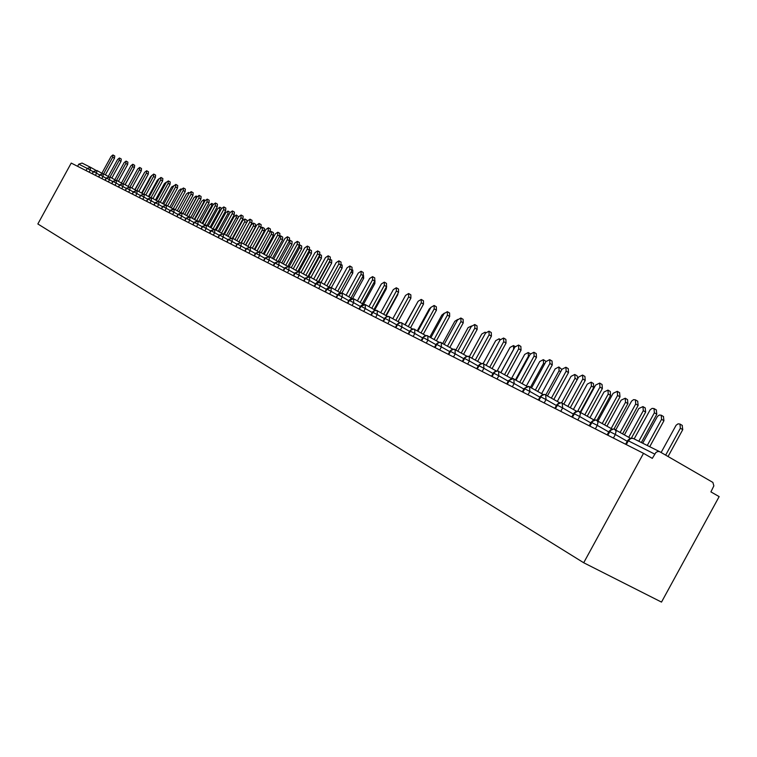 <?xml version="1.0" encoding="UTF-8"?>
<svg xmlns="http://www.w3.org/2000/svg" width="757" height="757" viewBox="0 0 757 757"><rect width="100%" height="100%" fill="white"/><g stroke="black" fill="none" stroke-linecap="round" stroke-linejoin="round"><path stroke-width="1.14" d="M643.516 453.329L652.307 458.363L655.893 452.497L657.871 451.446L659.763 451.721L712.876 482.427L713.851 485.871L710.918 491.899L719.15 496.611L661.504 602.099L583.704 562.754L37.85 223.968L71.224 163.077L643.516 453.329L583.704 562.754M86.043 170.59L87.235 168.423L78.775 164.165L77.602 166.313M78.775 164.165L82.068 163.077L90.376 167.231M102.053 173.381L96.896 170.486L93.546 171.602L92.354 173.788M108.563 176.636L103.312 173.694L99.943 174.829L98.741 177.034M115.187 179.958L109.841 176.958L106.453 178.103L105.232 180.327M121.934 183.336L116.493 180.28L113.077 181.434L111.847 183.677M128.804 186.771L123.249 183.658L119.814 184.822L118.575 187.093M135.787 190.272L130.138 187.093L126.674 188.275L125.416 190.565M142.903 193.839L137.14 190.594L133.648 191.795L132.39 194.095M150.151 197.463L144.275 194.161L140.764 195.372L139.487 197.7M157.532 201.163L151.542 197.795L148.003 199.015L146.716 201.362M165.054 204.92L158.942 201.494L155.374 202.725L154.078 205.1M172.71 208.762L166.483 205.261L162.887 206.51L161.572 208.904M180.516 212.67L174.167 209.093L170.543 210.361L169.218 212.774M188.474 216.653L181.992 213.001L178.34 214.288L177.006 216.729M196.583 220.713L189.969 216.994L186.288 218.29L184.945 220.751M204.854 224.857L198.097 221.053L194.398 222.369L193.035 224.857M213.285 229.078L206.396 225.198L202.658 226.532L201.286 229.04M221.886 233.393L214.846 229.418L211.08 230.771L209.698 233.307M230.658 237.783L223.476 233.733L219.681 235.096L218.281 237.66M239.609 242.268L232.285 238.133L228.444 239.515L227.034 242.098M248.75 246.848L241.265 242.618L237.395 244.019L235.966 246.631M258.071 251.523L250.416 247.189L246.527 248.618L245.088 251.258M267.6 256.292L259.774 251.863L255.857 253.311L254.39 255.98M277.327 261.165L269.322 256.642L265.376 258.099L263.9 260.796M287.263 266.142L279.078 261.515L275.094 262.991L273.599 265.716M297.406 271.224L289.042 266.492L285.029 267.997L283.515 270.751M307.787 276.428L299.223 271.583L295.173 273.107L293.65 275.889M330.222 260.067L328.112 258.847L328.16 255.819L330.279 257.039L330.222 260.067L318.366 281.727L309.632 276.778L305.544 278.321L304.002 281.14M329.229 287.177L320.268 282.096L316.142 283.657L314.59 286.506M340.319 292.732L331.14 287.528L326.986 289.117L325.406 291.994M351.664 298.419L342.259 293.082L338.076 294.7L336.477 297.605M363.265 304.229L353.642 298.769L349.412 300.406L347.804 303.349M375.15 310.19L365.281 304.588L361.023 306.254L359.386 309.225M387.31 316.284L376.248 310.238L373.608 311.278L371.252 315.243M399.762 322.529L388.436 316.331L385.777 317.382L383.392 321.403M412.518 328.926L400.926 322.567L398.239 323.646L395.826 327.705M425.595 335.483L413.719 328.964L411.013 330.052L408.562 334.168M438.994 342.202L426.825 335.512L424.09 336.619L421.621 340.792M452.724 349.091L440.252 342.23L437.499 343.356L435.001 347.577M466.814 356.15L454.03 349.119L451.248 350.264L448.712 354.531M481.272 363.407L468.157 356.178L465.356 357.342L462.792 361.666M496.109 370.845L482.654 363.417L479.824 364.609L477.222 368.99M511.335 378.481L497.529 370.854L494.671 372.065L492.041 376.503M526.976 386.335L512.801 378.491L509.915 379.721L507.256 384.225M543.043 394.397L528.49 386.325L525.576 387.584L522.879 392.145M559.555 402.686L544.605 394.388L541.662 395.656L538.927 400.283M576.531 411.202L561.164 402.667L558.202 403.964L555.43 408.657M593.999 419.965L578.197 411.174L575.206 412.499L572.396 417.258M611.968 428.992L595.712 419.927L592.693 421.28L589.845 426.106M630.458 438.275L613.738 428.935L610.681 430.317L607.795 435.218M112.944 154.948L114.742 155.97L114.496 158.232L112.698 157.21L112.944 154.948L111.09 156.453L101.864 173.277M114.496 158.232L105.384 174.858M112.698 157.21L103.586 173.845M134.084 168.224L133.592 169.114M125.16 184.727L133.686 169.161M119.455 157.995L121.262 159.027L121.016 161.317L119.209 160.285L119.455 157.995L117.572 159.509L108.27 176.476M121.016 161.317L111.837 178.075M119.209 160.285L110.02 177.053M126.078 161.099L127.895 162.14L127.649 164.449L125.832 163.408L126.078 161.099L124.167 162.623L114.79 179.731M127.649 164.449L118.395 181.349M125.832 163.408L116.569 180.317M132.806 164.26L134.632 165.3L134.405 167.628L132.57 166.587L132.806 164.26L130.876 165.792L121.423 183.043M134.405 167.628L125.066 184.67M132.57 166.587L123.23 183.648L122.956 186.534L121.763 188.711M139.667 167.467L141.502 168.518L141.275 170.874L139.43 169.823L139.667 167.467L137.708 169.01L128.17 186.421L136.998 170.297M141.275 170.874L131.86 188.058M139.43 169.823L130.005 187.026M144.549 172.482L134.812 189.723M151.845 175.435L150.416 176.93L141.568 193.082M159.15 178.652L157.361 180.223L148.448 196.508M146.64 170.741L148.486 171.792L148.268 174.176L146.413 173.116L146.64 170.741L144.653 172.293L135.03 189.846M148.268 174.176L138.768 191.512M146.413 173.116L136.894 190.48M166.426 182.049L164.43 183.573L155.44 199.98M153.737 174.063L155.601 175.132L155.384 177.535L153.52 176.466L153.737 174.063L151.731 175.624L142.023 193.338M155.384 177.535L145.798 195.022M153.52 176.466L143.915 194M160.967 177.45L162.84 178.529L162.623 180.951L160.749 179.882L160.967 177.45L158.932 179.021L149.138 196.896M162.623 180.951L152.961 198.589M160.749 179.882L151.05 197.586M168.319 180.904L170.202 181.983L170.003 184.434L168.111 183.355L168.319 180.904L166.256 182.484L156.377 200.51M170.003 184.434L160.257 202.223M168.111 183.355L158.317 201.248M175.813 184.415L177.715 185.503L177.507 187.982L175.615 186.894L175.813 184.415L173.722 186.004L163.758 204.201M177.507 187.982L167.675 205.932M175.615 186.894L165.707 204.977M173.883 185.739L171.631 186.988L162.566 203.529M181.311 189.629L180.989 188.909L178.945 190.461L169.814 207.134M188.673 193.991L188.474 192.439L186.402 193.991L177.195 210.806M186.563 215.575L195.912 198.504L196.091 196.025L193.991 197.596L184.708 214.534M183.449 187.991L185.361 189.089L185.162 191.597L183.251 190.499L183.449 187.991L181.33 189.591L171.271 207.948M185.162 191.597L175.245 209.698M183.251 190.499L173.23 208.79M191.228 191.635L193.149 192.742L192.959 195.268L191.038 194.171L191.228 191.635L189.07 193.243L178.926 211.771M192.959 195.268L182.948 213.54M191.038 194.171L180.895 212.679M199.148 195.353L201.078 196.46L200.898 199.025L198.959 197.908L199.148 195.353L196.971 196.971L186.724 215.669M200.898 199.025L190.802 217.458M198.959 197.908L188.701 216.653M207.219 199.129L209.169 200.245L208.989 202.838L207.04 201.722L207.219 199.129L205.005 200.766L194.672 219.644M208.989 202.838L198.798 221.451M207.04 201.722L196.64 220.713M215.452 202.99L217.401 204.116L217.24 206.737L215.281 205.611L215.452 202.99L213.209 204.636L202.772 223.684M217.24 206.737L206.954 225.51M215.281 205.611L204.769 224.81M194.246 219.398L203.68 202.185L203.851 199.687L201.722 201.258L192.363 218.338M202.081 223.296L211.591 205.932L211.752 203.406L209.594 204.996L200.16 222.217M210.058 227.261L219.644 209.755L219.804 207.2L221.725 208.298M219.804 207.2L217.619 208.79L208.099 226.163M218.186 231.301L227.857 213.654L228.008 211.061L230.166 212.443M228.008 211.061L225.785 212.67L216.199 230.185M226.466 235.418L236.222 217.619L236.364 215.007L238.663 216.89M236.364 215.007L234.112 216.616L224.441 234.282M223.835 206.926L225.804 208.052L225.652 210.701L223.675 209.575L223.835 206.926L221.564 208.572L211.023 227.81M225.652 210.701L215.262 229.655M223.675 209.575L213.058 228.955M234.916 239.619L244.748 221.659L244.88 219.019L246.82 220.136L247.047 221.943M244.88 219.019L242.6 220.647L232.844 238.455M232.39 210.929L234.377 212.074L234.225 214.751L232.238 213.616L232.39 210.929L230.081 212.594L219.445 232.011M234.225 214.751L223.741 233.885M232.238 213.616L221.517 233.184M253.567 223.107L255.516 224.233L255.393 226.901L253.444 225.785L253.567 223.107L251.258 224.744L241.417 242.704M243.527 243.896L253.444 225.785M245.486 245.003L255.393 226.901M241.114 215.016L243.111 216.171L242.969 218.877L240.972 217.732L241.114 215.016L238.767 216.691L228.027 236.298M242.969 218.877L232.39 238.19M240.972 217.732L230.147 237.49M262.424 227.28L264.382 228.415L264.269 231.112L262.31 229.986L262.424 227.28L260.474 228.311M252.299 248.258L262.31 229.986M254.276 249.375L264.269 231.112M250.009 219.189L252.015 220.344L251.882 223.088L249.876 221.933L250.009 219.189L247.634 220.874L236.79 240.679M251.882 223.088L241.209 242.59M249.876 221.933L238.947 241.89M271.46 231.538L273.428 232.673L273.324 235.408L271.347 234.273L271.46 231.538L270.249 231.793L259.358 251.684M261.26 252.706L271.347 234.273M263.237 253.832L273.324 235.408M259.093 223.447L261.108 224.611L260.985 227.384L258.96 226.22L259.093 223.447L256.67 225.141L245.722 245.136M260.985 227.384L250.198 247.085M258.96 226.22L247.918 246.375M280.677 235.881L282.654 237.026L282.56 239.789L280.573 238.654L280.677 235.881L279.929 235.872M270.391 257.248L280.573 238.654M272.388 258.374L282.56 239.789M268.347 227.781L270.381 228.955L270.268 231.765L268.233 230.592L268.347 227.781L265.896 229.494L254.835 249.687M268.233 230.592L257.077 250.955M290.073 240.31L292.07 241.464L291.984 244.265L289.978 243.111L289.694 240.224M279.712 261.875L289.978 243.111M281.718 263.01L291.984 244.265M277.81 232.219L279.853 233.393L279.749 236.241L277.696 235.058L277.81 232.219L275.311 233.932L264.136 254.333M279.749 236.241L268.707 256.396M277.696 235.058L266.436 255.629M299.668 244.833L301.674 245.987L301.598 248.826L299.583 247.662L299.602 244.804M289.221 266.596L299.583 247.662M291.237 267.741L301.598 248.826M287.461 236.742L289.515 237.925L289.42 240.811L287.357 239.619L287.461 236.742L284.925 238.474L273.637 259.083M289.42 240.811L278.245 261.212M287.357 239.619L275.974 260.399M309.689 249.583L311.477 250.614L311.411 253.481L309.386 252.318L309.67 249.63M298.911 271.432L309.386 252.318M300.964 272.567L311.411 253.481M297.312 241.36L299.384 242.552L299.299 245.467L297.227 244.274L297.312 241.36L294.738 243.101L283.336 263.919M299.299 245.467L287.972 266.152M297.227 244.274L285.72 265.272M319.984 254.466L321.488 255.327L321.432 258.232L319.388 257.058L319.87 254.749M308.761 276.466L319.388 257.058M310.89 277.488L321.432 258.232M307.38 246.072L309.462 247.284L309.386 250.236L307.295 249.025L307.38 246.072L304.759 247.832L293.243 268.867M309.386 250.236L297.898 271.214M307.295 249.025L295.684 270.249M330.506 259.452L331.708 260.143L331.661 263.086L329.607 261.903L330.137 260.228M318.763 281.718L329.607 261.903M321.015 282.522L331.661 263.086M317.656 250.898L319.757 252.109L319.691 255.1L317.59 253.879L317.656 250.898L314.997 252.658L303.358 273.92M319.691 255.1L308.023 276.409M317.59 253.879L305.847 275.33M341.265 264.562L342.145 265.064L342.107 268.044L340.054 266.852M331.367 287.66L342.107 268.044M328.16 255.819L325.453 257.598L313.691 279.078M328.112 258.847L316.237 280.525M352.251 269.776L352.8 270.098L352.781 273.107L351.03 272.094M341.927 292.931L352.781 273.107M338.899 260.853L341.029 262.083L340.991 265.149L338.862 263.919L338.899 260.853L336.146 262.641L324.261 284.358M340.991 265.149L329.002 287.045M338.862 263.919L326.863 285.834M363.492 275.113L363.691 278.283L362.253 277.45M352.658 298.438L363.691 278.283M349.876 265.991L352.014 267.24L351.986 270.344L349.848 269.104L349.876 265.991L347.075 267.789L335.058 289.751M351.986 270.344L339.874 292.476M349.848 269.104L337.717 291.256M374.98 280.582L374.838 283.572L373.731 282.929M363.54 304.21L374.838 283.572M361.098 271.252L363.256 272.501L363.237 275.652L361.08 274.403L361.098 271.252L358.25 273.069L346.1 295.258M363.237 275.652L350.983 298.031M361.08 274.403L348.816 296.801M386.647 286.373L386.231 288.975L385.474 288.54M374.743 309.963L386.231 288.975M372.576 276.636L374.743 277.895L374.743 281.084L372.567 279.825L372.576 276.636L369.671 278.453L357.389 300.898M374.743 281.084L362.357 303.718M372.567 279.825L360.171 302.478M398.428 292.571L397.491 294.274M386.278 315.697L397.879 294.501M384.319 282.134L386.496 283.411L386.515 286.638L384.329 285.37L384.319 282.134L381.367 283.97L368.943 306.661M386.515 286.638L373.986 309.528M384.329 285.37L371.791 308.279M410.89 298.144L408.676 296.858L408.629 293.536L410.843 294.823L410.89 298.144L398.068 321.564L409.802 300.16M396.327 287.764L398.532 289.051L398.56 292.325L396.356 291.048L396.327 287.764L393.328 289.609L380.762 312.565M398.56 292.325L385.89 315.48M396.356 291.048L383.676 314.221M417.713 302.005L405.033 324.668M408.629 293.536L405.563 295.391L392.864 318.602M408.676 296.858L395.845 320.296M430.96 307.304L429.153 309.111L417.306 330.762M421.223 299.431L423.447 300.737L423.504 304.106L421.28 302.8L421.223 299.431L418.101 301.305L405.25 324.791M423.504 304.106L410.54 327.8M421.28 302.8L408.297 326.522M444.331 313.143L441.833 315.12L429.862 336.997M434.121 305.478L436.354 306.784L436.429 310.2L434.187 308.894L434.121 305.478L430.932 307.361L417.93 331.121M436.429 310.2L423.314 334.178M434.187 308.894L421.053 332.9M457.89 319.378L454.825 321.28L442.731 343.385M447.33 311.676L449.582 312.991L449.677 316.454L447.415 315.139L447.33 311.676L444.085 313.559L430.922 337.603M449.677 316.454L436.401 340.726M447.415 315.139L434.13 339.429M471.649 325.964L468.119 327.592L455.903 349.923M460.862 318.016L463.133 319.35L463.246 322.861L460.975 321.536L460.862 318.016L457.55 319.918L444.245 344.246M463.246 322.861L449.809 347.425M460.975 321.536L447.519 346.119M485.634 332.919L485.057 332.191L481.745 334.045L469.397 356.623M474.743 324.516L477.024 325.86L477.156 329.427L474.866 328.084L474.743 324.516L471.365 326.437L457.89 351.059M477.156 329.427L463.549 354.295M474.866 328.084L461.25 352.98M499.8 340.404L499.09 338.795L495.703 340.669L483.193 363.53M488.975 331.188L491.265 332.541L491.416 336.155L489.117 334.812L488.975 331.188L485.521 333.118L471.885 358.042M491.416 336.155L477.648 361.335M489.117 334.812L475.33 360.01M500.888 372.51L513.643 349.176L513.464 345.57L510.01 347.454L497.254 370.779M503.566 338.029L505.875 339.391L506.045 343.063L503.727 341.7L503.566 338.029L500.046 339.969L486.231 365.205M506.045 343.063L492.097 368.555M503.727 341.7L489.77 367.221M515.508 379.768L528.414 356.178L528.206 352.525L524.686 354.408L511.533 378.443M518.545 345.05L520.863 346.422L521.053 350.15L518.725 348.778L518.545 345.05L514.94 346.99L500.964 372.548M521.053 350.15L506.935 375.964M518.725 348.778L504.588 374.63M530.506 387.215L543.554 363.36L543.337 359.651L546.043 361.411M543.337 359.651L539.732 361.543L526.37 385.985M533.912 352.251L536.249 353.633L536.458 357.418L534.12 356.036L533.912 352.251L530.231 354.21L516.075 380.09M536.458 357.418L522.15 383.572M534.12 356.036L519.794 382.219M545.901 394.851L559.092 370.731L558.855 366.965L561.893 369.501M558.855 366.965L555.174 368.867L541.652 393.593M549.696 359.651L552.042 361.042L552.279 364.883L549.913 363.492L549.696 359.651L545.929 361.609L531.584 387.83M552.279 364.883L537.782 391.378M549.913 363.492L535.407 390.025M561.666 402.752L575.046 378.292L574.781 374.469L577.089 375.832L577.79 378.528M574.781 374.469L571.015 376.38L557.332 401.409M565.905 367.249L568.27 368.65L568.516 372.548L566.151 371.157L565.905 367.249L562.044 369.217L547.519 395.779M568.516 372.548L553.84 399.403M566.151 371.157L551.446 398.031M591.141 382.181L593.45 383.544L593.743 387.423L591.425 386.061L591.141 382.181L587.29 384.102L573.437 409.423M577.742 411.079L591.425 386.061M580.259 412.073L593.743 387.423M582.559 375.056L584.934 376.466L585.208 380.43L582.824 379.02L582.559 375.056L578.613 377.033L563.889 403.945M585.208 380.43L570.333 407.645M582.824 379.02L567.93 406.263M607.937 390.092L610.265 391.473L610.577 395.409L608.24 394.037L607.937 390.092L604.001 392.022L589.977 417.656M594.075 419.946L608.24 394.037M596.942 420.343L610.577 395.409M599.676 383.08L602.07 384.509L602.364 388.53L599.96 387.111L599.676 383.08L595.636 385.067L580.723 412.338M602.364 388.53L587.281 416.113M599.96 387.111L584.868 414.722M625.206 398.229L627.544 399.62L627.875 403.623L625.528 402.232L625.206 398.229L621.166 400.16L606.972 426.115M611.154 428.519L625.528 402.232M614.022 428.954L627.875 403.623M619.576 392.703L620.002 396.857L617.589 395.419L617.277 391.331L613.132 393.318L598.021 420.968M620.002 396.857L604.711 424.819M617.589 395.419L602.279 423.418M645.191 407.928L645.655 412.054L643.299 410.663L642.948 406.594L638.813 408.534L624.44 434.811M628.745 437.281L643.299 410.663M631.404 438.114L645.655 412.054M637.678 401.191L638.142 405.421L635.719 403.973L635.388 399.828L633.524 399.668L631.612 401.096L615.81 429.844M638.142 405.421L622.642 433.77M635.719 403.973L620.201 432.361M663.435 416.53L663.936 420.731L661.571 419.321L661.202 415.196L659.328 415.025L657.426 416.426L642.702 443.195M647.273 445.476L661.571 419.321M649.733 446.715L663.936 420.731M656.3 409.916L656.811 414.23L654.37 412.783L654.02 408.562L652.108 408.383L650.14 409.821L634.148 438.928M656.811 414.23L641.349 442.523M654.37 412.783L638.804 441.255M682.189 425.368L682.748 429.654L680.363 428.235L679.975 424.043L678.045 423.844L676.096 425.254L661.116 452.506M665.658 455.127L680.363 428.235M668.062 456.518L682.748 429.654M90.603 167.344L95.647 170.174L90.566 167.325L90.263 170.07L89.118 172.151M93.253 171.735L87.235 168.423L90.556 167.316M654.654 454.068L628.338 440.82L630.704 438.521L633.022 438.369L659.498 451.588M625.613 444.255L627.619 440.593L628.338 440.82L626.285 444.586M96.896 170.486L93.366 171.517L96.574 173.249L95.42 175.35M99.64 174.962L96.574 173.249L96.905 170.495M106.141 178.236L102.999 176.485L101.835 178.605M112.755 181.576L109.538 179.769L108.365 181.917M119.483 184.963L116.19 183.118L115.007 185.285M126.334 188.427L119.606 184.746L118.376 186.988M133.308 191.937L129.844 189.998L128.643 192.202M140.414 195.524L136.866 193.527L135.645 195.751M147.643 199.167L144 197.132L142.78 199.365M155.005 202.885L151.277 200.794L150.037 203.046M162.509 206.67L158.686 204.522L157.437 206.803M170.155 210.522L166.228 208.317L164.969 210.626M177.942 214.449L173.921 212.197L172.643 214.515M185.881 218.461L181.756 216.142L180.469 218.48M193.981 222.539L189.742 220.164L188.446 222.53M202.233 226.703L197.88 224.261L196.574 226.646M210.645 230.951L206.188 228.444L204.863 230.857M219.237 235.285L214.647 232.702L213.313 235.143M227.989 239.695L223.287 237.055L221.933 239.515M236.932 244.208L232.096 241.492L230.734 243.972M246.044 248.807L241.086 246.016L239.704 248.533M255.355 253.51L250.264 250.633L248.873 253.179M264.865 258.307L259.632 255.355L258.222 257.919M274.573 263.199L269.199 260.171L267.77 262.764M284.49 268.205L278.964 265.092L277.526 267.713M294.624 273.324L288.937 270.117L287.49 272.766M304.986 278.548L299.138 275.245L297.671 277.923M315.574 283.894L309.556 280.497L308.071 283.203M326.39 289.354L320.211 285.862L318.706 288.597M337.461 294.937L331.102 291.341L329.588 294.113M348.788 300.661L342.24 296.952L340.707 299.753M360.379 306.509L353.642 302.696L352.09 305.525M372.236 312.49L365.3 308.563L363.729 311.43M384.386 318.621L377.232 314.571L375.652 317.476M396.819 324.904L389.458 320.731L387.849 323.665M409.556 331.329L401.976 327.033L400.349 330.005M422.614 337.925L414.798 333.487L413.152 336.496M435.994 344.681L427.932 340.101L426.267 343.148M449.705 351.608L441.397 346.886L439.713 349.971M463.776 358.714L455.212 353.841L453.5 356.963M478.216 366L469.378 360.975L467.646 364.136M493.034 373.485L483.903 368.29L482.152 371.488M508.24 381.168L498.825 375.803L497.046 379.039M523.863 389.06L514.135 383.515L512.338 386.799M539.911 397.17L529.862 391.435L528.036 394.766M556.404 405.506L546.024 399.573L544.169 402.942M573.361 414.07L562.631 407.938L560.757 411.354M590.81 422.889L579.711 416.53L577.809 420.003M608.76 431.954L597.273 425.377L595.352 428.897M627.231 441.293L615.356 434.48L613.397 438.057M98.552 176.939L99.754 174.744L102.999 176.485L103.331 173.703L99.763 174.735M105.043 180.232L106.254 178.018L109.538 179.769L109.86 176.968L106.264 178.009M116.493 180.28L112.878 181.339L116.19 183.118L116.502 180.289M125.217 190.461L126.457 188.19L129.844 189.998L130.147 187.102M137.14 190.594L133.44 191.691L136.856 193.537M139.279 197.596L140.537 195.287L144 197.132L144.294 194.171M137.159 190.603L136.866 193.527M146.498 201.258L147.776 198.921L151.277 200.794L151.561 197.804L147.785 198.911M158.942 201.494L155.147 202.621L158.686 204.522L158.961 201.494M161.345 208.79L162.651 206.415L166.228 208.317L166.502 205.261L162.66 206.396M168.981 212.66L170.297 210.266L173.921 212.197L174.176 209.102M181.708 212.878L178.103 214.174L181.756 216.142L182.002 213.01M184.699 220.628L186.033 218.186L189.742 220.164L189.979 217.004M192.78 224.725L194.133 222.265L197.88 224.261L198.116 221.063M201.021 228.907L202.384 226.428L206.178 228.444L206.406 225.208M214.553 229.286L210.815 230.639L214.647 232.702L214.865 229.428M218.007 237.518L219.398 234.992L223.287 237.055L223.485 233.743M226.75 241.956L228.15 239.401L232.096 241.492L232.285 238.133M235.682 246.489L237.092 243.905L241.086 246.016L241.265 242.618L237.111 243.877M246.224 248.495L250.264 250.633L250.435 247.198L246.233 248.476L244.795 251.106M259.774 251.863L255.544 253.16L259.632 255.355L259.783 251.873M263.587 260.635L265.045 257.976L269.189 260.171L269.341 256.651M273.286 265.556L274.763 262.868L278.964 265.092L279.096 261.525M283.194 270.58L284.679 267.864L288.937 270.117L289.06 266.502M293.319 275.718L294.823 272.974L299.138 275.245L299.242 271.593M303.661 280.961L305.185 278.188L309.556 280.497L309.641 276.788M314.24 286.326L315.773 283.525L320.211 285.862L320.277 282.106M325.046 291.814L326.598 288.975L331.102 291.341L331.15 287.537L328.623 287.3L326.617 288.937M336.108 297.416L337.679 294.558L342.24 296.952L342.278 293.091L339.723 292.864L337.698 294.52M347.425 303.16L349.005 300.264L353.633 302.696M358.998 309.026L360.597 306.102L365.3 308.563L365.29 304.598L362.698 304.361L360.625 306.055M349.024 300.217L351.078 298.542L353.642 298.769L353.642 302.696M370.845 315.035L372.463 312.073L377.232 314.581L377.213 310.55M382.976 321.195L384.613 318.195L389.458 320.731L389.41 316.644M395.4 327.488L397.056 324.46L401.967 327.033L401.901 322.889M408.127 333.951L409.802 330.885L414.789 333.487L414.704 329.276M421.166 340.565L422.87 337.461L427.932 340.101L427.819 335.834L425.084 335.606L422.898 337.404M434.537 347.34L436.25 344.198L441.397 346.886L441.255 342.552L438.492 342.325L436.287 344.142M448.239 354.295L449.98 351.116L455.203 353.841L455.042 349.431M462.3 361.42L464.06 358.203L469.368 360.975L469.17 356.5L466.359 356.273L464.088 358.146M476.721 368.735L478.5 365.48L483.903 368.29L483.676 363.738L480.827 363.521L478.538 365.413M491.52 376.238L493.327 372.946L498.816 375.803L498.56 371.176M506.717 383.95L508.543 380.61L514.135 383.515L513.842 378.812M522.33 391.871L524.175 388.483L529.862 391.435L529.531 386.657M538.359 399.999L540.233 396.573L546.015 399.573L545.655 394.709M554.843 408.354L556.745 404.891L562.631 407.938L562.224 402.989M571.79 416.956L573.711 413.436L579.711 416.539L580.411 413.54L579.266 411.505M589.22 425.794L591.17 422.236L597.273 425.377L597.983 422.34L596.79 420.258M607.152 434.887L609.13 431.282L615.346 434.48L616.056 431.395L614.816 429.266M212.272 206.33L211.591 205.932M220.609 210.314L219.644 209.755M229.106 214.373L227.857 213.654M237.774 218.508L236.222 217.619M246.612 222.728L244.748 221.659M528.973 356.509L528.414 356.178M544.624 363.994L543.554 363.36M560.7 371.678L559.092 370.731M577.222 379.579L575.046 378.292M82.068 163.077L90.395 167.24M633.363 438.53L659.517 451.598M93.366 171.527L92.174 173.703M112.878 181.349L111.648 183.582M123.249 183.658L119.615 184.727M130.138 187.093L126.466 188.181M133.44 191.71L132.182 193.991M144.275 194.161L140.547 195.268M155.147 202.639L153.851 204.986M173.892 208.96L170.306 210.247M178.094 214.193L176.769 216.606M189.685 216.862L186.042 218.167M197.814 220.921L194.142 222.246M206.103 225.066L202.393 226.4M210.806 230.667L209.434 233.175M223.476 233.733L219.407 234.963M232.276 238.133L228.169 239.373M255.535 253.188L254.087 255.819M269.322 256.642L265.064 257.948M279.078 261.515L274.772 262.84M289.042 266.492L284.698 267.836M299.223 271.583L294.833 272.936M309.632 276.778L305.194 278.16M320.268 282.096L317.779 281.869L315.792 283.487M377.194 310.54L374.583 310.313L372.491 312.035M389.391 316.634L386.761 316.417L384.641 318.148M401.891 322.879L399.223 322.652L397.084 324.412M414.685 329.267L411.997 329.049L409.83 330.828M455.023 349.422L452.251 349.214L450.008 351.059M498.541 371.167L495.684 370.958L493.365 372.879M513.369 378.604L508.581 380.544M529.048 386.439L524.222 388.417M545.163 394.492L542.428 394.596L540.28 396.498M561.732 402.771L558.969 402.875L556.783 404.806M578.764 411.278L575.963 411.392L573.759 413.35M596.279 420.04L593.45 420.154L591.217 422.141M614.306 429.039L611.438 429.172L609.177 431.187M632.852 438.312L629.966 438.445L627.676 440.489M181.548 189.231L180.989 188.909M189.278 192.903L188.474 192.439M197.161 196.64L196.091 196.025M205.194 200.454L203.851 199.687M213.379 204.343L211.752 203.406M485.814 332.635L485.057 332.191M500.32 339.524L499.09 338.795M515.186 346.583L513.464 345.57M530.449 353.841L528.206 352.525M617.277 391.331L619.69 392.769M645.305 407.995L642.948 406.594M635.388 399.828L637.81 401.267M663.567 416.605L661.202 415.196M654.02 408.562L656.461 410.02M682.35 425.462L679.975 424.043"/></g></svg>
